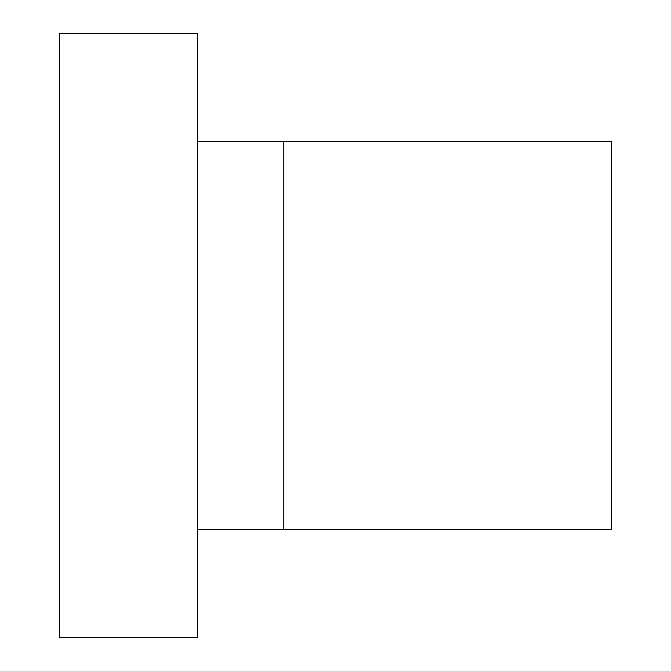 <?xml version="1.0" encoding="UTF-8"?>
<svg xmlns="http://www.w3.org/2000/svg" width="671" height="671" viewBox="0 0 671 671"><rect width="100%" height="100%" fill="white"/><g stroke="black" fill="none" stroke-linecap="round" stroke-linejoin="round"><path stroke-width="1.01" d="M197.467 335.5L197.467 33.55L59.434 33.55L59.434 637.45L197.467 637.45L197.467 335.5M197.467 529.654L283.741 529.654L283.741 141.346L197.467 141.346M283.741 529.612L611.566 529.612L611.566 141.388L283.741 141.388"/></g></svg>
